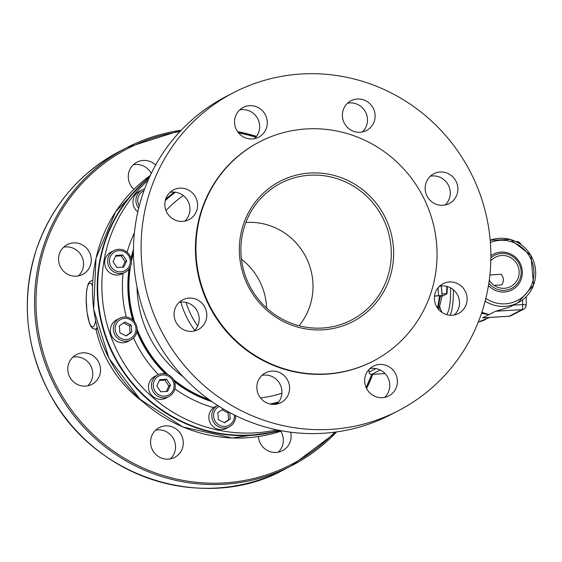 <?xml version="1.0" encoding="UTF-8"?>
<svg xmlns="http://www.w3.org/2000/svg" width="562" height="562" viewBox="0 0 562 562"><rect width="100%" height="100%" fill="white"/><g stroke="black" fill="none" stroke-linecap="round" stroke-linejoin="round"><path stroke-width="0.84" d="M290.652 432.199A16.769 16.263 -117.3 0 1 282.44 450.717A16.769 16.263 -117.3 0 1 276.16 452.445A16.769 16.263 -117.3 0 1 258.429 436.541M278.274 452.171A16.769 16.263 62.7 0 0 280.796 431.216M177.48 430.021A16.769 16.263 -117.3 0 1 174.613 457.398A16.769 16.263 -117.3 0 1 156.391 454.967A16.769 16.263 -117.3 0 1 159.257 427.591A16.769 16.263 -117.3 0 1 177.48 430.021M170.441 458.852A16.769 16.263 62.7 0 0 173.616 439.048A16.769 16.263 62.7 0 0 155.653 430.141M100.472 368.468A16.769 16.263 -117.3 0 1 91.838 384.38A16.769 16.263 -117.3 0 1 67.847 370.491A16.769 16.263 -117.3 0 1 76.481 354.573A16.769 16.263 -117.3 0 1 100.472 368.468M87.672 385.834A16.769 16.263 62.7 0 0 90.847 366.038A16.769 16.263 62.7 0 0 72.877 357.123M87.454 270.582A16.769 16.263 -117.3 0 1 82.607 274.439A16.769 16.263 -117.3 0 1 62.192 269.683A16.769 16.263 -117.3 0 1 62.41 248.488A16.769 16.263 -117.3 0 1 67.25 244.632A16.769 16.263 -117.3 0 1 87.665 249.388A16.769 16.263 -117.3 0 1 87.454 270.582M78.441 275.893A16.769 16.263 62.7 0 0 81.616 256.089A16.769 16.263 62.7 0 0 63.646 247.182M133.904 189.373A16.769 16.263 -117.3 0 1 136.966 162.165A16.769 16.263 -117.3 0 1 143.254 160.437A16.769 16.263 -117.3 0 1 155.66 165.024M151.255 173.482A16.769 16.263 62.7 0 0 135.477 164.441A16.769 16.263 62.7 0 0 133.363 164.715M149.155 177.95A144.884 140.549 62.7 0 0 98.195 300.003A144.884 140.549 62.7 0 0 279.181 430.33M279.939 430.485A145.193 140.851 -117.3 0 1 113.777 355.858A145.193 140.851 -117.3 0 1 149.478 177.248M384.633 397.404A16.769 16.263 62.7 0 0 385.932 396.034A16.769 16.263 62.7 0 0 387.401 376.688A16.769 16.263 62.7 0 0 369.817 368.644M368.517 370.014A16.769 16.263 -117.3 0 1 373.365 366.157A16.769 16.263 -117.3 0 1 395.5 373.611A16.769 16.263 -117.3 0 1 388.721 395.964A16.769 16.263 -117.3 0 1 368.307 391.208A16.769 16.263 -117.3 0 1 368.517 370.014M276.806 404.085A16.769 16.263 62.7 0 0 280.529 385.251A16.769 16.263 62.7 0 0 264.189 375.037A16.769 16.263 62.7 0 0 261.99 375.332M271.818 371.11A16.769 16.263 -117.3 0 1 288.917 383.424A16.769 16.263 -117.3 0 1 280.895 402.645A16.769 16.263 -117.3 0 1 258.752 395.191A16.769 16.263 -117.3 0 1 265.531 372.838A16.769 16.263 -117.3 0 1 271.818 371.11M194.03 331.067A16.769 16.263 62.7 0 0 193.356 306.178A16.769 16.263 62.7 0 0 179.215 302.314M200.985 302.251A16.769 16.263 -117.3 0 1 198.119 329.634A16.769 16.263 -117.3 0 1 175.976 322.174A16.769 16.263 -117.3 0 1 182.762 299.82A16.769 16.263 -117.3 0 1 200.985 302.251M184.8 221.126A16.769 16.263 62.7 0 0 189.893 207.701A16.769 16.263 62.7 0 0 169.984 192.373M197.522 203.774A16.769 16.263 -117.3 0 1 188.888 219.686A16.769 16.263 -117.3 0 1 166.745 212.232A16.769 16.263 -117.3 0 1 173.525 189.879A16.769 16.263 -117.3 0 1 197.522 203.774M254.516 138.659A16.769 16.263 62.7 0 0 255.815 137.297A16.769 16.263 62.7 0 0 257.291 117.95A16.769 16.263 62.7 0 0 239.7 109.906M263.445 133.363A16.769 16.263 -117.3 0 1 258.604 137.219A16.769 16.263 -117.3 0 1 236.462 129.766A16.769 16.263 -117.3 0 1 243.248 107.412A16.769 16.263 -117.3 0 1 263.662 112.168A16.769 16.263 -117.3 0 1 263.445 133.363M362.342 131.979A16.769 16.263 62.7 0 0 366.073 113.145A16.769 16.263 62.7 0 0 349.726 102.93A16.769 16.263 62.7 0 0 347.534 103.225M360.151 132.267A16.769 16.263 -117.3 0 1 343.052 119.952A16.769 16.263 -117.3 0 1 351.074 100.731A16.769 16.263 -117.3 0 1 373.21 108.185A16.769 16.263 -117.3 0 1 366.431 130.539A16.769 16.263 -117.3 0 1 360.151 132.267M445.118 204.997A16.769 16.263 62.7 0 0 444.444 180.107A16.769 16.263 62.7 0 0 430.302 176.236M430.977 201.126A16.769 16.263 -117.3 0 1 433.85 173.742A16.769 16.263 -117.3 0 1 455.986 181.203A16.769 16.263 -117.3 0 1 449.207 203.556A16.769 16.263 -117.3 0 1 430.977 201.126M454.349 314.938A16.769 16.263 62.7 0 0 459.442 301.513A16.769 16.263 62.7 0 0 439.533 286.184M434.447 299.602A16.769 16.263 -117.3 0 1 443.081 283.691A16.769 16.263 -117.3 0 1 465.217 291.144A16.769 16.263 -117.3 0 1 458.437 313.498A16.769 16.263 -117.3 0 1 434.447 299.602M484.809 317.734L482.688 317.86L489.102 314.558L481.838 312.303M489.881 274.966L501.149 274.27C503.798 277.34 504.058 280.874 501.915 284.885L494.124 285.391M266.592 307.99A62.916 61.04 62.7 0 0 266.409 304.969A62.916 61.04 62.7 0 0 241.463 259.215M299.054 325.735A62.916 61.04 62.7 0 0 312.788 281.077A62.916 61.04 62.7 0 0 245.868 222.489M391.033 246.985A77.022 74.725 62.7 0 0 345.651 182.004A77.022 74.725 62.7 0 0 268.931 190.834A77.022 74.725 62.7 0 0 249.676 285.847A77.022 74.725 62.7 0 0 338.219 325.321A77.022 74.725 62.7 0 0 391.033 246.985M393.365 246.662A79.017 76.657 -117.3 0 1 283.754 321.689A79.017 76.657 -117.3 0 1 272.352 185.924A79.017 76.657 -117.3 0 1 393.365 246.662M438.782 309.655L442.161 295.584L434.531 295.991M437.489 308.018L439.695 295.661A28.922 6.456 86.5 0 1 439.344 300.677L440.622 295.717L434.51 296.146M439.062 286.768L439.744 286.142M438.901 286.81L441.254 285.925M440.453 295.816L441.957 295.724M442.02 293.842L446.959 293.764A17.436 3.892 -93.5 0 0 447.261 286.508M446.762 286.374A19.185 4.285 86.5 0 1 446.572 293.561M439.344 300.677A28.922 6.456 86.5 0 1 437.889 308.573M217.585 405.434A12.195 11.83 62.7 0 0 216.553 406.115A12.195 11.83 62.7 0 0 213.644 422.231A12.195 11.83 62.7 0 0 229.282 426.832L226.317 428.356A12.195 11.83 -117.3 0 1 210.687 423.755A12.195 11.83 -117.3 0 1 213.595 407.64L217.571 405.427M148.136 180.24A144.884 140.549 62.7 0 0 102.375 297.853A144.884 140.549 62.7 0 0 276.722 429.832M168.93 396.54L165.973 398.065A12.195 11.83 -117.3 0 1 149.871 392.641A12.195 11.83 -117.3 0 1 154.803 376.385L157.76 374.861A12.195 11.83 62.7 0 0 152.829 391.117A12.195 11.83 62.7 0 0 168.93 396.54A12.195 11.83 62.7 0 0 170.16 395.81A12.195 11.83 62.7 0 0 174.473 381.661A12.195 11.83 62.7 0 0 161.926 373.639A12.195 11.83 62.7 0 0 157.76 374.861M130.805 339.968L127.848 341.492A12.195 11.83 -117.3 0 1 111.747 336.069A12.195 11.83 -117.3 0 1 116.678 319.806L119.636 318.282A12.195 11.83 62.7 0 0 113.805 332.261A12.195 11.83 62.7 0 0 126.239 341.218A12.195 11.83 62.7 0 0 130.805 339.968A12.195 11.83 62.7 0 0 137.121 328.918A12.195 11.83 62.7 0 0 129.906 318.106A12.195 11.83 62.7 0 0 119.636 318.282M125.122 272.261L122.165 273.785A12.195 11.83 -117.3 0 1 106.063 268.362A12.195 11.83 -117.3 0 1 110.995 252.106L113.953 250.582A12.195 11.83 62.7 0 0 107.637 261.421A12.195 11.83 62.7 0 0 114.486 272.261A12.195 11.83 62.7 0 0 125.122 272.261A12.195 11.83 62.7 0 0 129.063 254.396A12.195 11.83 62.7 0 0 113.953 250.582M137.823 211.853A12.195 11.83 -117.3 0 1 139.271 191.417L142.228 189.893A12.195 11.83 62.7 0 0 138.048 207.413A12.195 11.83 62.7 0 0 138.674 208.263M229.282 426.832A12.195 11.83 62.7 0 0 234.48 421.402A12.195 11.83 62.7 0 0 235.583 415.592M229.099 412.248L228.017 412.81L222.025 409.803M229.718 412.578L230.251 418.943L224.61 422.807L218.386 419.681L217.796 412.698L223.276 408.946M224.378 422.687L228.608 419.793L228.017 412.81M230.251 418.943L228.608 419.793M234.389 415.002A10.671 10.348 -117.3 0 1 216.876 423.348A10.671 10.348 -117.3 0 1 219.061 406.375M170.525 385.103L167.609 391.37L160.76 391.791L156.826 385.954L159.741 379.694L166.591 379.273L170.525 385.103L168.881 385.954L164.947 380.116L159.383 380.46M166.591 379.273L164.947 380.116M166.324 391.447L168.881 385.954M169.64 394.376A10.671 10.348 -117.3 0 1 153.293 386.171A10.671 10.348 -117.3 0 1 168.094 376.041A10.671 10.348 -117.3 0 1 169.64 394.376M131.775 332.079L126.141 335.943L119.91 332.816L119.327 325.834L124.968 321.97L131.192 325.096L131.775 332.079L130.131 332.929L129.548 325.946L123.556 322.939M131.192 325.096L129.548 325.946M125.902 335.823L130.131 332.929M126.443 339.539A10.671 10.348 -117.3 0 1 116.116 324.218A10.671 10.348 -117.3 0 1 134.1 323.108A10.671 10.348 -117.3 0 1 126.443 339.539M122.509 267.168L125.073 261.674L121.139 255.836L115.575 256.181M126.717 260.824L123.802 267.091L116.952 267.512L113.018 261.674L115.934 255.415L122.783 254.993L126.717 260.824L125.073 261.674M122.783 254.993L121.139 255.836M115.449 270.736A10.671 10.348 -117.3 0 1 113.903 252.408A10.671 10.348 -117.3 0 1 130.251 260.606A10.671 10.348 -117.3 0 1 115.449 270.736M144.617 188.98A12.195 11.83 62.7 0 0 142.228 189.893M139.271 205.896A10.671 10.348 -117.3 0 1 143.97 190.743M490.865 257.86A18.595 18.04 -117.3 0 1 501.466 253.448A18.595 18.04 -117.3 0 1 519.702 279.602A18.595 18.04 -117.3 0 1 488.835 283.086M490.872 255.794A20.12 19.522 -117.3 0 1 501.009 252.106A20.12 19.522 -117.3 0 1 521.058 279.616A20.12 19.522 -117.3 0 1 488.455 285.496M490.809 260.831A16.537 16.045 -117.3 0 1 495.438 257.192A16.537 16.045 -117.3 0 1 501.634 255.492A16.537 16.045 -117.3 0 1 518.501 267.638A16.537 16.045 -117.3 0 1 510.584 286.599A16.537 16.045 -117.3 0 1 489.256 280.157M441.802 296.42L446.959 293.764L446.333 293.68M481.472 313.385L489.102 314.558L495.508 311.257L509.263 307.252M522.625 299.834L522.618 304.569A4.573 0.52 0.1 0 1 526.201 305.089L526.201 305.089A4.573 0.52 0.1 0 1 526.095 305.201A4.573 4.433 62.7 0 1 523.721 309.142A4.573 4.573 0 0 0 526.201 305.089L526.215 296.673M141.729 262.489A179.102 173.749 62.7 0 0 398.008 410.906A179.102 173.749 62.7 0 0 470.443 172.113A179.102 173.749 62.7 0 0 233.954 92.47A179.102 173.749 62.7 0 0 141.729 262.489M259.693 141.8A123.471 119.776 62.7 0 0 259.433 141.926A123.471 119.776 62.7 0 0 195.864 259.131A123.471 119.776 62.7 0 0 372.529 361.45A123.471 119.776 62.7 0 0 372.782 361.317M233.954 92.47L226.324 96.404A179.102 173.749 62.7 0 0 134.1 266.416A179.102 173.749 62.7 0 0 390.379 414.833L398.008 410.906M196.37 258.871A123.471 119.776 62.7 0 0 373.042 361.183A123.471 119.776 62.7 0 0 422.968 196.567A123.471 119.776 62.7 0 0 259.946 141.666A123.471 119.776 62.7 0 0 196.37 258.871M129.548 268.229A119.277 115.709 62.7 0 0 128.733 295.563A119.277 115.709 62.7 0 0 133.531 320.656M137.058 330.73A119.277 115.709 62.7 0 0 166.422 374.074M174.115 380.79A119.277 115.709 62.7 0 0 210.834 400.875M271.853 404.31A119.277 115.709 62.7 0 0 278.064 402.764M174.501 192.106A119.277 115.709 62.7 0 0 165.551 199.524M133.468 250.701A119.277 115.709 62.7 0 0 131.199 259.279M281.899 430.843A145.193 140.851 -117.3 0 1 109.056 358.296A145.193 140.851 -117.3 0 1 150.314 175.442L115.709 211.677L96.004 258.232L93.664 309.248L108.993 358.317L140.043 399.287L182.938 427.001L232.289 437.988L281.899 430.85M375.929 368.595L369.108 372.107L368.89 369.592M371.658 374.39A177.887 172.569 -117.3 0 1 366.045 387.373M334.819 432.178A177.887 172.569 -117.3 0 1 56.298 385.476A177.887 172.569 -117.3 0 1 179.952 131.571M238.527 132.885A177.887 172.569 -117.3 0 1 255.872 137.226M95.983 329.156A119.277 115.709 62.7 0 0 142.643 401.64M486.004 319.244A34.296 33.27 -117.3 0 1 478.29 322.047L489.453 317.467M442.083 295.528L441.275 285.925M438.634 295.591L437.981 287.856M277.937 402.912A119.277 115.709 -117.3 0 1 272.282 404.352M211.874 401.605A119.277 115.709 -117.3 0 1 174.487 381.696M165.453 373.828A119.277 115.709 -117.3 0 1 136.91 331.742M132.787 319.961A119.277 115.709 -117.3 0 1 128.269 295.802A119.277 115.709 -117.3 0 1 129.007 269.001M174.915 388.862A123.851 120.149 62.7 0 0 213.595 407.64M133.552 337.987A123.851 120.149 62.7 0 0 158.386 374.566M123.05 273.329A123.851 120.149 62.7 0 0 126.274 317.08M134.395 232.949A123.851 120.149 62.7 0 0 127.089 252.247M130.995 258.401A119.277 115.709 -117.3 0 1 133.475 249.43M165.628 199.264A119.277 115.709 -117.3 0 1 174.375 192.092M450.591 287.885A32.013 7.144 86.5 0 1 446.46 314.558M442.118 312.528A32.013 7.144 86.5 0 1 439.596 306.107M490.366 242.531A32.013 31.051 -117.3 0 1 533.008 265.109A32.013 31.051 -117.3 0 1 505.35 303.817A32.013 31.051 -117.3 0 1 485.821 298.422M485.118 301.204A34.296 33.27 62.7 0 0 505.048 306.346A34.296 33.27 62.7 0 0 517.897 302.813A34.296 33.27 62.7 0 0 532.664 258.956A34.296 33.27 62.7 0 0 490.176 240.213L510.387 239.454L530.907 255.38L533.591 285.053L517.897 302.813L509.27 307.259M449.986 315.212A34.296 7.657 -93.5 0 0 453.379 289.788M516.892 242.025A4.573 1.019 -93.5 0 0 516.394 241.541A4.573 1.019 -93.5 0 0 516.295 241.569L516.021 241.59M495.508 311.257L522.014 309.613A4.573 1.019 -93.5 0 0 522.618 304.569L513.373 305.145M508.989 316.23A4.573 1.019 -93.5 0 0 509.088 316.251A4.573 1.019 -93.5 0 0 509.186 316.223L522.014 309.613A4.573 4.433 62.7 0 0 523.721 309.142L510.9 315.753A4.573 4.433 -117.3 0 1 509.186 316.223L482.688 317.86M197.698 325.96A79.221 76.854 -117.3 0 1 186.036 302.405M180.838 302.068A81.989 79.537 62.7 0 0 194.803 330.301M281.92 393.21A111.466 108.136 -117.3 0 1 260.501 397.917M183.268 376.835A111.466 108.136 -117.3 0 1 137.416 294.53A111.466 108.136 -117.3 0 1 137.037 287.105M166.001 210.567A111.466 108.136 -117.3 0 1 183.345 195.59M130.44 266.571A118.638 115.091 62.7 0 0 129.358 295.528A118.638 115.091 62.7 0 0 134.536 321.815M137.128 329.199A118.638 115.091 62.7 0 0 167.926 374.629M173.335 379.357A118.638 115.091 62.7 0 0 209.043 399.589M270.111 404.022A118.638 115.091 62.7 0 0 278.745 401.907M175.442 192.211A118.638 115.091 62.7 0 0 165.242 200.676M133.475 252.907A118.638 115.091 62.7 0 0 131.431 261.182M95.624 320.747A21.953 4.903 86.5 0 1 89.098 321.752A21.953 4.903 86.5 0 1 86.499 292.619A21.953 4.903 86.5 0 1 92.505 285.798M256.532 136.39A179.102 173.749 62.7 0 0 237.6 131.663L256.539 136.376M181.189 130.265A179.102 173.749 62.7 0 0 127.412 147.356A179.102 173.749 62.7 0 0 54.985 386.15A179.102 173.749 62.7 0 0 291.467 465.793A179.102 173.749 62.7 0 0 336.61 431.932L291.467 465.793L284.217 469.53A179.102 173.749 -117.3 0 1 47.735 389.887A179.102 173.749 -117.3 0 1 120.163 151.094L127.412 147.356L181.196 130.258M366.614 388.574A179.102 173.749 62.7 0 0 372.761 374.32M371.573 374.383A2.438 0.548 -93.5 0 0 371.637 374.39L385.047 373.561L371.686 374.376L380.193 370M369.122 372.227L369.051 372.17A2.438 2.438 0 0 0 371.637 374.39A2.438 0.548 -93.5 0 0 371.686 374.376A2.438 2.367 62.7 0 1 369.108 372.107L368.834 369.656M92.758 280.635A24.391 5.444 -93.5 0 0 92.147 280.522L89.772 281.59L88.213 283.936L86.689 290.111L86.141 298.612L86.969 311.994L89.435 323.206L90.826 326.283L92.646 328.426L95.161 329.206A24.391 5.444 -93.5 0 0 97.135 327.21M441.353 285.918L442.161 295.584M441.683 312.226L439.54 306.332M515.979 241.569L516.394 241.541A4.573 4.573 0 0 1 520.96 244.512M483.777 317.818L509.088 316.251A4.573 4.573 0 0 0 510.9 315.753M372.529 361.45L373.042 361.183M259.433 141.926L259.946 141.666M372.782 374.32L366.621 388.588M120.163 151.094C79.565 172.724 51.62 205.58 36.333 249.654C20.654 299.953 25.487 348.651 50.847 395.746C96.516 480.433 207.575 512.2 284.217 469.53M95.161 329.206L97.619 329.058M92.147 280.522L92.765 280.487"/></g></svg>
